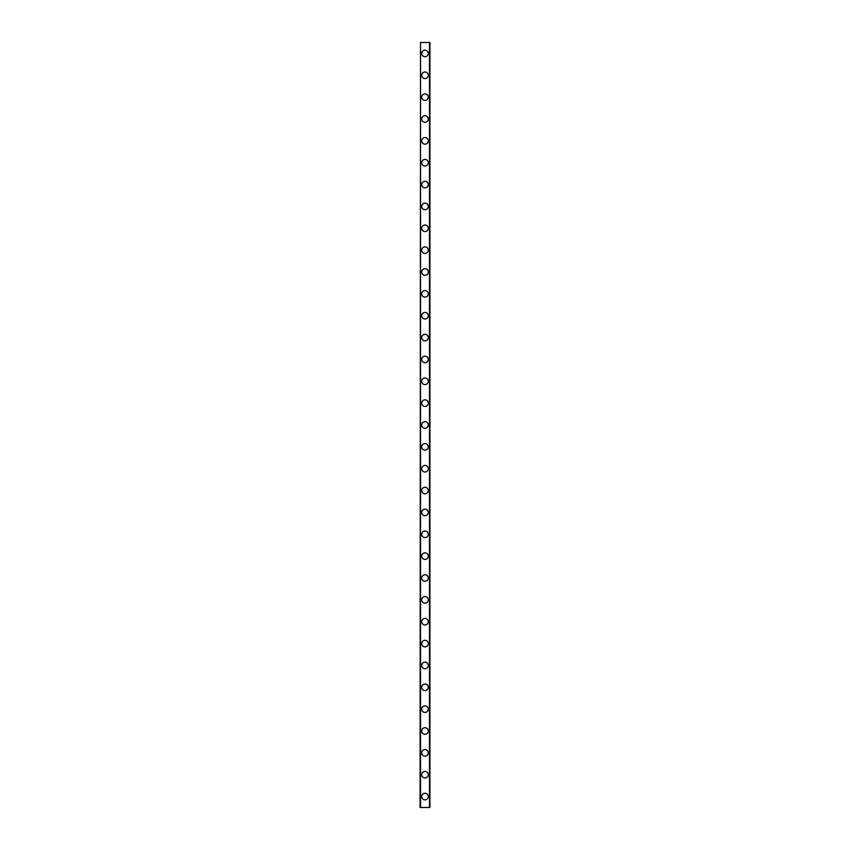 <?xml version="1.0" encoding="UTF-8"?>
<svg xmlns="http://www.w3.org/2000/svg" width="850" height="850" viewBox="0 0 850 850"><rect width="100%" height="100%" fill="white"/><g stroke="black" fill="none" stroke-linecap="round" stroke-linejoin="round"><path stroke-width="1.27" d="M421.717 796.567A3.283 3.283 0 0 1 425 793.294A3.283 3.283 0 0 1 428.283 796.567A3.283 3.283 0 0 1 425 799.85A3.283 3.283 0 0 1 421.717 796.567M421.717 774.711A3.283 3.283 0 0 1 425 771.439A3.283 3.283 0 0 1 428.283 774.711A3.283 3.283 0 0 1 425 777.994A3.283 3.283 0 0 1 421.717 774.711M421.717 752.856A3.283 3.283 0 0 1 425 749.583A3.283 3.283 0 0 1 428.283 752.856A3.283 3.283 0 0 1 425 756.139A3.283 3.283 0 0 1 421.717 752.856M421.717 731A3.283 3.283 0 0 1 425 727.717A3.283 3.283 0 0 1 428.283 731A3.283 3.283 0 0 1 425 734.283A3.283 3.283 0 0 1 421.717 731M421.717 709.144A3.283 3.283 0 0 1 425 705.861A3.283 3.283 0 0 1 428.283 709.144A3.283 3.283 0 0 1 425 712.417A3.283 3.283 0 0 1 421.717 709.144M421.717 687.289A3.283 3.283 0 0 1 425 684.006A3.283 3.283 0 0 1 428.283 687.289A3.283 3.283 0 0 1 425 690.561A3.283 3.283 0 0 1 421.717 687.289M421.717 665.433A3.283 3.283 0 0 1 425 662.15A3.283 3.283 0 0 1 428.283 665.433A3.283 3.283 0 0 1 425 668.706A3.283 3.283 0 0 1 421.717 665.433M421.717 643.567A3.283 3.283 0 0 1 425 640.294A3.283 3.283 0 0 1 428.283 643.567A3.283 3.283 0 0 1 425 646.85A3.283 3.283 0 0 1 421.717 643.567M421.717 621.711A3.283 3.283 0 0 1 425 618.439A3.283 3.283 0 0 1 428.283 621.711A3.283 3.283 0 0 1 425 624.994A3.283 3.283 0 0 1 421.717 621.711M421.717 599.856A3.283 3.283 0 0 1 425 596.583A3.283 3.283 0 0 1 428.283 599.856A3.283 3.283 0 0 1 425 603.139A3.283 3.283 0 0 1 421.717 599.856M421.717 578A3.283 3.283 0 0 1 425 574.717A3.283 3.283 0 0 1 428.283 578A3.283 3.283 0 0 1 425 581.283A3.283 3.283 0 0 1 421.717 578M421.717 556.144A3.283 3.283 0 0 1 425 552.861A3.283 3.283 0 0 1 428.283 556.144A3.283 3.283 0 0 1 425 559.417A3.283 3.283 0 0 1 421.717 556.144M421.717 534.289A3.283 3.283 0 0 1 425 531.006A3.283 3.283 0 0 1 428.283 534.289A3.283 3.283 0 0 1 425 537.561A3.283 3.283 0 0 1 421.717 534.289M421.717 512.433A3.283 3.283 0 0 1 425 509.15A3.283 3.283 0 0 1 428.283 512.433A3.283 3.283 0 0 1 425 515.706A3.283 3.283 0 0 1 421.717 512.433M421.717 490.567A3.283 3.283 0 0 1 425 487.294A3.283 3.283 0 0 1 428.283 490.567A3.283 3.283 0 0 1 425 493.85A3.283 3.283 0 0 1 421.717 490.567M421.717 468.711A3.283 3.283 0 0 1 425 465.439A3.283 3.283 0 0 1 428.283 468.711A3.283 3.283 0 0 1 425 471.994A3.283 3.283 0 0 1 421.717 468.711M421.717 446.856A3.283 3.283 0 0 1 425 443.583A3.283 3.283 0 0 1 428.283 446.856A3.283 3.283 0 0 1 425 450.139A3.283 3.283 0 0 1 421.717 446.856M421.717 425A3.283 3.283 0 0 1 425 421.717A3.283 3.283 0 0 1 428.283 425A3.283 3.283 0 0 1 425 428.283A3.283 3.283 0 0 1 421.717 425M421.717 403.144A3.283 3.283 0 0 1 425 399.861A3.283 3.283 0 0 1 428.283 403.144A3.283 3.283 0 0 1 425 406.417A3.283 3.283 0 0 1 421.717 403.144M421.717 381.289A3.283 3.283 0 0 1 425 378.006A3.283 3.283 0 0 1 428.283 381.289A3.283 3.283 0 0 1 425 384.561A3.283 3.283 0 0 1 421.717 381.289M421.717 359.433A3.283 3.283 0 0 1 425 356.15A3.283 3.283 0 0 1 428.283 359.433A3.283 3.283 0 0 1 425 362.706A3.283 3.283 0 0 1 421.717 359.433M421.717 337.567A3.283 3.283 0 0 1 425 334.294A3.283 3.283 0 0 1 428.283 337.567A3.283 3.283 0 0 1 425 340.85A3.283 3.283 0 0 1 421.717 337.567M421.717 315.711A3.283 3.283 0 0 1 425 312.439A3.283 3.283 0 0 1 428.283 315.711A3.283 3.283 0 0 1 425 318.994A3.283 3.283 0 0 1 421.717 315.711M421.717 293.856A3.283 3.283 0 0 1 425 290.583A3.283 3.283 0 0 1 428.283 293.856A3.283 3.283 0 0 1 425 297.139A3.283 3.283 0 0 1 421.717 293.856M421.717 272A3.283 3.283 0 0 1 425 268.717A3.283 3.283 0 0 1 428.283 272A3.283 3.283 0 0 1 425 275.283A3.283 3.283 0 0 1 421.717 272M421.717 250.144A3.283 3.283 0 0 1 425 246.861A3.283 3.283 0 0 1 428.283 250.144A3.283 3.283 0 0 1 425 253.417A3.283 3.283 0 0 1 421.717 250.144M421.717 228.289A3.283 3.283 0 0 1 425 225.006A3.283 3.283 0 0 1 428.283 228.289A3.283 3.283 0 0 1 425 231.561A3.283 3.283 0 0 1 421.717 228.289M421.717 206.433A3.283 3.283 0 0 1 425 203.15A3.283 3.283 0 0 1 428.283 206.433A3.283 3.283 0 0 1 425 209.706A3.283 3.283 0 0 1 421.717 206.433M421.717 184.567A3.283 3.283 0 0 1 425 181.294A3.283 3.283 0 0 1 428.283 184.567A3.283 3.283 0 0 1 425 187.85A3.283 3.283 0 0 1 421.717 184.567M421.717 162.711A3.283 3.283 0 0 1 425 159.439A3.283 3.283 0 0 1 428.283 162.711A3.283 3.283 0 0 1 425 165.994A3.283 3.283 0 0 1 421.717 162.711M421.717 140.856A3.283 3.283 0 0 1 425 137.583A3.283 3.283 0 0 1 428.283 140.856A3.283 3.283 0 0 1 425 144.139A3.283 3.283 0 0 1 421.717 140.856M421.717 119A3.283 3.283 0 0 1 425 115.717A3.283 3.283 0 0 1 428.283 119A3.283 3.283 0 0 1 425 122.283A3.283 3.283 0 0 1 421.717 119M421.717 97.144A3.283 3.283 0 0 1 425 93.861A3.283 3.283 0 0 1 428.283 97.144A3.283 3.283 0 0 1 425 100.417A3.283 3.283 0 0 1 421.717 97.144M421.717 75.289A3.283 3.283 0 0 1 425 72.006A3.283 3.283 0 0 1 428.283 75.289A3.283 3.283 0 0 1 425 78.561A3.283 3.283 0 0 1 421.717 75.289M421.717 53.433A3.283 3.283 0 0 1 425 50.15A3.283 3.283 0 0 1 428.283 53.433A3.283 3.283 0 0 1 425 56.706A3.283 3.283 0 0 1 421.717 53.433M420.516 42.5L420.081 807.5L429.919 807.5L429.919 42.5L420.516 42.5L420.516 807.5M429.484 42.5L429.484 807.5"/></g></svg>
